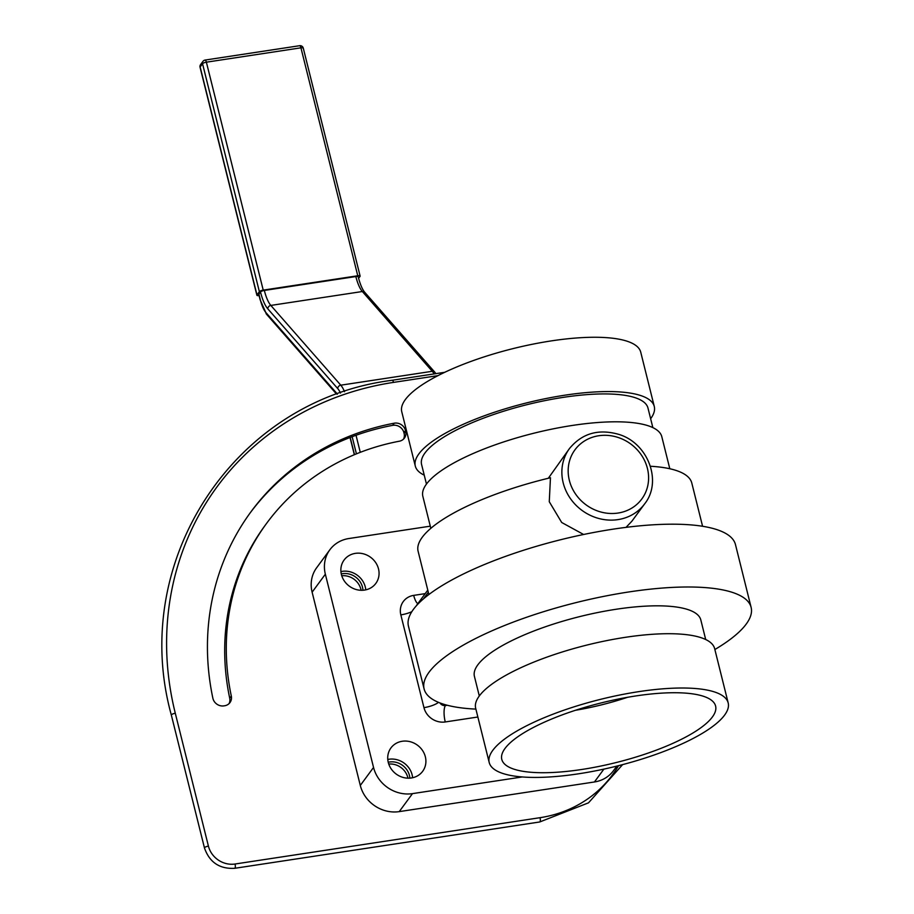 <?xml version="1.0" encoding="UTF-8"?>
<svg xmlns="http://www.w3.org/2000/svg" width="914" height="914" viewBox="0 0 914 914"><rect width="100%" height="100%" fill="white"/><g stroke="black" fill="none" stroke-linecap="round" stroke-linejoin="round"><path stroke-width="1.37" d="M425.353 756.803A19.708 17.937 -143.7 0 1 422.679 771.29A19.708 17.937 -143.7 0 1 396.185 774.055A19.708 17.937 -143.7 0 1 390.941 747.938A19.708 17.937 -143.7 0 1 410.112 741.688A19.708 17.937 -143.7 0 1 425.353 756.803M412.602 777.745A19.708 17.937 36.3 0 0 412.111 774.798A19.708 17.937 36.3 0 0 387.776 759.477M378.51 568.908A19.708 17.937 -143.7 0 1 375.837 583.395A19.708 17.937 -143.7 0 1 349.331 586.171A19.708 17.937 -143.7 0 1 344.087 560.042A19.708 17.937 -143.7 0 1 363.269 553.793A19.708 17.937 -143.7 0 1 378.51 568.908M365.76 589.85A19.708 17.937 36.3 0 0 365.269 586.902A19.708 17.937 36.3 0 0 340.922 571.581M329.851 549.782L316.621 567.788A33.19 30.208 36.3 0 0 312.12 592.192L325.35 574.198A33.19 30.208 -143.7 0 1 329.851 549.782A33.19 30.208 -143.7 0 1 348.874 538.529L430.277 526.167M325.35 574.198L373.54 767.452L360.299 785.446A33.19 30.208 36.3 0 0 399.235 811.621L594.431 781.973A33.19 30.208 36.3 0 0 613.454 770.719L616.859 766.092M399.235 811.621L412.477 793.626A33.19 30.208 -143.7 0 1 373.54 767.452M412.477 793.626L522.248 776.957M312.12 592.192L360.299 785.446M583.623 534.484L561.71 522.5L549.268 501.729L550.457 477.748A141.03 39.348 -14 0 0 418.109 551.268L428.883 594.523M644.701 503.797C662.604 481.358 647.946 442.982 618.744 434.367C598.521 428.609 582.115 433.316 569.513 448.488A46.671 42.467 36.3 0 0 563.184 482.809A46.671 42.467 36.3 0 0 599.276 518.604A46.671 42.467 36.3 0 0 644.701 503.797L631.86 521.243L626.021 527.367M548.32 478.262L569.513 448.488M430.825 528.338L422.839 496.313A123.15 34.355 -14 0 1 426.427 484.123A123.15 34.355 -14 0 1 553.427 428.803A123.15 34.355 -14 0 1 661.816 436.732L669.802 468.745M650.414 466.254A141.03 39.348 -14 0 1 691.795 483.026L702.58 526.281M627.495 697.313A98.518 27.489 -14 0 1 575.477 710.281M504.996 748.475A110.183 30.745 -14 0 1 615.545 699.621A110.183 30.745 -14 0 1 714.999 704.386A110.183 30.745 -14 0 1 616.139 762.55A110.183 30.745 -14 0 1 501.535 757.615A110.183 30.745 -14 0 1 504.996 748.475M492.795 750.325A123.15 34.355 -14 0 1 619.806 695.006A123.15 34.355 -14 0 1 728.184 702.935A123.15 34.355 -14 0 1 617.007 766.058A123.15 34.355 -14 0 1 489.207 762.516A123.15 34.355 -14 0 1 492.795 750.325M489.207 762.516L475.668 708.213A123.15 34.355 -14 0 1 479.256 696.022A123.15 34.355 -14 0 1 606.268 640.703A123.15 34.355 -14 0 1 714.645 648.632L728.184 702.935M479.302 695.965L474.423 676.394A116.661 32.55 -14 0 1 477.816 664.855A116.661 32.55 -14 0 1 598.144 612.449A116.661 32.55 -14 0 1 700.821 619.955L705.699 639.526M475.897 709.104A168.519 47.014 -14 0 1 424.107 688.939A168.519 47.014 -14 0 1 429.02 672.258A168.519 47.014 -14 0 1 602.817 596.568A168.519 47.014 -14 0 1 751.125 607.41A168.519 47.014 -14 0 1 714.874 649.523M424.107 688.939L408.444 626.136A168.519 47.014 -14 0 1 560.579 539.751A168.519 47.014 -14 0 1 735.473 544.595L751.125 607.41M426.461 484.066L421.583 464.495A116.661 32.55 -14 0 1 424.987 452.956A116.661 32.55 -14 0 1 545.304 400.549A116.661 32.55 -14 0 1 647.98 408.055L652.859 427.626M424.245 475.166A123.15 34.355 -14 0 1 415.299 466.071A123.15 34.355 -14 0 1 418.886 453.881A123.15 34.355 -14 0 1 545.887 398.561A123.15 34.355 -14 0 1 654.275 406.479A123.15 34.355 -14 0 1 650.642 418.726M415.299 466.071L401.76 411.757A123.15 34.355 -14 0 1 405.348 399.578A123.15 34.355 -14 0 1 532.348 344.258A123.15 34.355 -14 0 1 640.737 352.176L654.275 406.479M405.69 431.225L404.102 433.385L403.919 432.665L405.508 430.505L405.69 431.225A9.334 8.489 36.3 0 1 404.422 438.092A9.334 8.489 36.3 0 1 399.395 441.199A246.289 224.159 36.3 0 0 266.648 523.299A246.289 224.159 36.3 0 0 231.311 696.057A9.334 8.489 36.3 0 1 229.962 702.603A9.334 8.489 36.3 0 1 224.615 705.768L223.884 705.882A9.334 8.489 36.3 0 1 212.859 698.193A265.734 241.856 -143.7 0 1 250.984 511.783A265.734 241.856 -143.7 0 1 394.242 423.193L392.643 425.353A265.734 241.856 36.3 0 0 250.196 512.868M231.311 696.057L229.711 698.216A9.334 8.489 -143.7 0 1 229.083 703.609M229.711 698.216A246.289 224.159 -143.7 0 1 265.06 525.47L266.648 523.299M404.102 433.385A9.334 8.489 -143.7 0 1 403.531 439.108M392.643 425.353A9.334 8.489 -143.7 0 1 403.919 432.665M407.964 778.18A17.012 15.481 36.3 0 0 388.747 764.058M361.099 590.284A17.012 15.481 36.3 0 0 341.767 575.751M405.508 430.505A9.334 8.489 36.3 0 0 394.242 423.193M206.381 62.186A3.245 0.903 166 0 0 202.542 63.729A3.245 2.948 -143.7 0 1 202.977 61.341L200.589 64.586A3.245 2.948 36.3 0 0 200.155 66.973A3.245 0.903 166 0 0 200.063 67.293L256.891 295.245A3.245 0.903 -14 0 1 256.983 294.925L259.37 291.68A3.245 0.903 -14 0 1 263.221 290.126L206.381 62.186L300.935 47.825A3.245 0.994 -98.6 0 0 299.655 45.7L205.102 60.061A3.245 0.994 81.4 0 1 206.381 62.186M204.839 60.244A3.245 0.994 81.4 0 1 205.102 60.061A3.245 3.245 0 0 0 202.977 61.341M303.185 48.442A3.245 0.903 166 0 0 303.277 48.122A3.245 0.903 166 0 0 300.935 47.825L357.762 275.765A3.245 0.903 -14 0 1 360.116 276.062A3.245 0.903 -14 0 1 360.025 276.394L358.585 278.347M259.085 295.565A3.245 0.903 -14 0 1 256.891 295.245M357.762 275.765L263.221 290.126M258.913 294.148A3.245 0.903 166 0 0 258.811 294.468L260.136 299.769A3.245 0.903 -14 0 1 260.227 299.449L258.913 294.148L260.501 291.989A29.168 8.934 -98.6 0 0 267.802 308.841L337.746 388.599A22.69 6.946 81.4 0 1 340.488 393.077M355.843 276.542A25.923 7.94 -98.6 0 0 362.332 291.52A3.245 2.788 -41.3 0 1 364.777 292.343C362.39 289.589 360.196 284.414 358.197 276.839A3.245 0.903 -14 0 0 355.843 276.542L264.34 290.435A3.245 0.903 166 0 0 260.501 291.989M388.222 762.242A17.012 15.481 -143.7 0 1 389.467 762.002A17.012 15.481 -143.7 0 1 409.86 778.145M341.276 573.935A17.012 15.481 -143.7 0 1 342.51 573.695A17.012 15.481 -143.7 0 1 362.938 590.25M438.48 702.352A12.967 3.622 -14 0 1 423.959 707.642A18.143 16.521 36.3 0 0 445.255 721.957A12.967 3.976 81.4 0 1 445.426 705.551A5.187 4.719 -143.7 0 1 439.977 702.946M445.255 721.957L477.862 717.01M447.312 705.265L445.426 705.551L445.918 704.888M425.204 593.632L413.699 595.38A12.967 3.976 -98.6 0 0 417.835 603.64M413.699 595.38A18.143 16.521 36.3 0 0 400.835 614.882A12.967 3.622 166 0 0 411.837 611.683M416.464 605.662A5.187 4.719 -143.7 0 1 416.921 604.885L427.786 590.113M400.835 614.882L423.959 707.642M423.399 598.944L428.323 592.249M603.891 769.12L594.431 781.973M569.342 480.341A41.484 37.748 -143.7 0 1 619.555 437.966A41.484 37.748 -143.7 0 1 636.247 504.916A41.484 37.748 -143.7 0 1 569.342 480.341M256.983 294.925L200.155 66.973L202.542 63.729L259.37 291.68M337.289 394.22A29.168 8.934 -98.6 0 0 335.861 392.312L265.905 312.554A22.69 6.946 81.4 0 1 260.227 299.449M354.495 454.658L350.199 437.452M352.153 436.709L356.426 453.858M618.492 765.692A126.383 115.027 -143.7 0 1 540.037 817.687L235.035 864.016A22.69 20.645 -143.7 0 1 208.415 846.124L175.294 713.263A307.869 280.198 -143.7 0 1 393.511 382.395L437.955 375.643M175.294 713.263A3.245 0.903 166 0 0 171.352 715.125C128.611 560.739 234.624 400.012 392.232 380.27L444.741 372.295M393.511 382.395A3.245 0.994 -98.6 0 0 392.232 380.27M540.037 817.687A3.245 0.994 81.4 0 1 539.728 821.972L588.502 802.835L622.605 764.63M235.035 864.016A3.245 0.994 81.4 0 1 234.727 868.3L539.728 821.972M208.415 846.124A3.245 0.903 166 0 0 204.473 847.986C209.523 862.37 219.611 869.145 234.727 868.3M360.276 452.327L356.026 435.281M344.532 391.706A25.923 7.94 -98.6 0 0 340.785 385.182A3.245 2.788 138.7 0 0 337.746 388.599M264.34 290.435A25.923 7.94 81.4 0 0 270.83 305.425L362.332 291.52L432.276 371.29L340.785 385.182L270.83 305.425A3.245 2.788 138.7 0 0 267.802 308.841M434.127 373.906A25.923 7.94 81.4 0 0 432.276 371.29A3.245 2.788 -41.3 0 1 434.733 372.101L364.777 292.343M260.136 299.769L266.522 314.233A3.245 2.788 -41.3 0 1 265.905 312.554M266.522 314.233L336.466 393.991A3.245 2.788 -41.3 0 1 335.861 392.312M200.589 64.586A3.245 3.245 0 0 0 200.063 67.293M360.116 276.062L303.277 48.122A3.245 3.245 0 0 0 299.655 45.7M204.473 847.986L171.352 715.125M435.909 373.632L434.733 372.101M350.039 437.509L354.335 454.726"/></g></svg>
